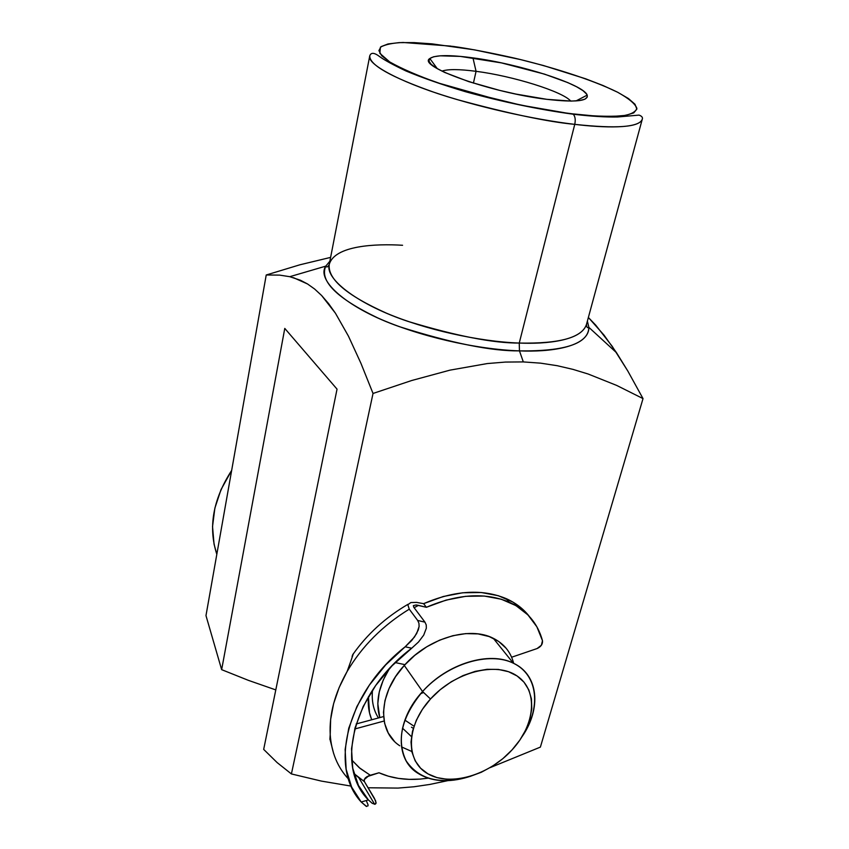 <?xml version="1.0" encoding="UTF-8"?>
<svg xmlns="http://www.w3.org/2000/svg" width="849" height="849" viewBox="0 0 849 849"><rect width="100%" height="100%" fill="white"/><g stroke="black" fill="none" stroke-linecap="round" stroke-linejoin="round"><path stroke-width="1.27" d="M402.575 245.276C376.213 243.621 334.548 245.308 329.232 264.527C327.629 279.172 346.742 295.399 386.571 313.228C425.317 329.614 478.38 341.531 519.248 343.06L519.461 350.881L519.248 343.06C546.066 344.259 581.438 340.81 586.489 324.392C586.638 327.279 587.434 328.266 588.877 327.374C588.962 347.517 548.953 352.25 519.461 350.881C475.482 349.385 417.804 335.96 377.678 317.887C336.66 298.19 319.351 280.934 325.772 266.14L329.879 261.205L325.772 266.14C315.648 280.913 349.098 308.994 399.423 326.674C451.498 343.145 491.518 351.221 519.461 350.881L523.313 361.918L519.461 350.881C565.243 351.422 588.389 343.58 588.877 327.374L587.381 321.134L588.877 327.374L616.533 352.738L604.064 335.175L588.368 317.473L595.733 325.146L612.171 346.265L627.857 371.098L616.533 352.738M452.347 46.302C468.224 48.478 488.769 52.383 513.995 58.019C548.454 66.095 591.127 79.159 617.616 92.233C628.876 98.516 635.296 103.896 636.888 108.375C635.583 112.079 630.69 114.583 622.221 115.857C607.258 116.812 590.766 116.143 572.735 113.862L594.512 115.952L612.32 116.462L625.522 115.4L633.736 112.896L636.856 109.107L634.988 104.247L628.43 98.537L617.616 92.233L603.108 85.547L585.502 78.745L543.625 65.575L520.702 59.621L474.368 49.836L432.035 43.861L414.1 42.609L399.221 42.62L388.035 43.957L381.105 46.631L378.898 50.59L381.721 55.747L389.712 61.945L402.744 68.96L420.446 76.527L442.159 84.284L466.961 91.894L521.137 105.191L573.277 114.254C575.208 116.44 575.696 119.815 574.752 124.357C602.737 127.806 638.968 129.122 642.258 119.263C639.308 127.191 616.799 128.889 574.752 124.357L519.248 343.06L574.752 124.357C532.164 119.316 475.642 106.422 433.743 92.191C390.625 76.93 369.294 64.821 369.761 55.843C366.322 64.991 406.395 84.9 456.773 99.482C508.572 113.586 547.892 121.874 574.752 124.357C575.696 119.815 575.208 116.44 573.277 114.254L572.735 113.862C555.108 111.792 531.4 107.462 501.6 100.872L438.328 83C418.026 75.784 401.821 68.769 389.712 61.945L379.832 53.307L380.405 47.194C385.308 44.456 392.896 42.885 403.158 42.482L451.222 46.143M372.509 690.152C371.459 700.818 373.433 710.093 378.431 717.957C373.433 710.093 371.459 700.818 372.509 690.152M371.713 719.772C368.837 712.82 367.744 705.116 368.455 696.658L369.474 712.757L371.713 719.772M420.626 693.718L423.577 692.476M570.74 101.105C562.898 91.565 512.711 75.975 476.066 71.316L472.957 57.87C519.726 63.993 583.995 84.571 587.179 95.141C588.622 101.158 575.187 102.559 546.852 99.333L515.948 94.08L499.615 90.376L468.765 81.642L444.685 72.441L436.45 68.153L431.154 64.322L428.947 61.075L429.817 58.528L433.659 56.756L440.228 55.811L460.275 56.395L501.377 62.879L544.442 74.107L567.854 82.629L576.641 86.789L583.008 90.663L586.627 94.112L587.296 97.009L584.908 99.195L579.464 100.585L571.101 101.095L546.852 99.333C491.412 92.849 416.551 66.073 429.827 58.517C435.017 54.93 449.397 54.707 472.957 57.87L476.066 71.316C512.711 75.975 562.898 91.565 570.74 101.105M473.424 83.128L476.066 71.316L473.424 83.128M279.608 275.108L266.225 274.991L205.978 615.61L266.225 274.991L299.899 264.792L330.611 257.396L299.899 264.792L266.225 274.991L279.608 275.108L289.774 276.689L300.493 280.266L307.55 283.98L314.597 289L321.633 295.516L335.44 313.217L348.461 336.172L360.931 363.298L373.029 393.458L411.701 380.511L449.991 370.143L487.284 363.563L505.473 362.067L523.313 361.918L540.643 363.16L557.22 365.707L573.033 369.389L588.155 374.016L616.639 385.404L643.022 398.595L627.857 371.098L643.022 398.595L540.389 747.109L643.022 398.595M519.248 343.06C559.693 343.845 582.106 337.626 586.489 324.392L642.258 119.263C642.948 117.533 641.876 116.143 639.064 115.103L617.563 116.992C605.846 117.236 591.063 116.313 573.245 114.222C538.775 109.532 502.788 102.007 465.294 91.66C442.106 84.698 422.346 77.811 405.992 70.987C393.066 64.8 384.332 60.046 379.79 56.713C374.345 52.553 371.002 52.256 369.761 55.843L329.232 264.527C324.7 279.937 361.037 305.778 407.934 321.378C456.284 335.992 493.386 343.219 519.248 343.06M557.22 365.707L540.643 363.16L523.313 361.918L505.473 362.067L487.284 363.563L449.991 370.143L411.701 380.511L373.029 393.458L291.409 773.938L321.431 781.101L351.21 786.121L321.431 781.101L291.409 773.938L373.029 393.458L360.931 363.298L348.461 336.172L335.44 313.217L328.627 303.634L321.633 295.516L314.597 289L307.55 283.98L293.478 277.676M368.084 787.766L398.032 788.084L413.898 786.779L430.04 784.402L447.667 780.677L430.04 784.402L413.898 786.779L398.032 788.084L368.084 787.766M490.213 767.602L540.389 747.109L490.202 767.602M205.978 615.61L221.653 669.659L284.776 328.414L337.042 389.139L263.678 749.391L277.145 762.593L291.409 773.938L277.145 762.593L263.678 749.391L337.042 389.139L284.776 328.414L221.653 669.659L205.978 615.61M275.787 689.908L248.386 680.346L221.653 669.659L248.386 680.346L275.787 689.908M441.947 71.125C447.837 69.056 459.203 69.119 476.066 71.316C459.203 69.119 447.837 69.056 441.947 71.125M513.666 663.345C510.78 652.053 503.988 643.701 493.301 638.299C469.603 625.936 428.299 638.055 404.273 665.414L422.569 691.521L430.496 698.992C454.894 671.782 496.23 661.318 517.158 676.016C538.468 690.311 535.443 724.643 512.074 749.858L502.841 758.666L492.452 766.222L481.287 772.272L469.73 776.559L458.205 778.936L447.126 779.297L436.906 777.599L427.949 773.864L420.605 768.218L415.182 760.842L411.924 752.002L411.012 742.026L412.487 731.297L416.339 720.239L422.42 709.329L430.496 698.992L440.249 689.675L451.254 681.768L463.055 675.581L475.175 671.379L487.103 669.309L498.363 669.426L508.509 671.697L517.158 676.016L524.003 682.161L528.81 689.887L531.421 698.865L531.771 708.756L529.882 719.177L525.86 729.758L519.843 740.105L512.074 749.858C489.024 775.264 450.246 786.768 427.949 773.864C405.302 761.362 405.769 726.001 430.496 698.992L422.569 691.521C401.651 716.832 396.186 739.967 406.183 760.927C419.066 779.509 439.803 784.847 468.393 776.941C448.198 783.033 431.186 781.706 417.347 772.94C394.329 758.369 395.952 720.111 422.569 691.521L404.273 665.414C378.336 693.357 377.009 731.106 399.741 745.762M379.779 717.596C375.343 702.41 378.569 686.066 389.458 668.556L383.27 679.975L379.248 691.988L377.805 703.672L379.779 717.596M411.468 736.624L402.479 728.134M401.481 746.897L411.818 751.503M422.569 691.521C447.232 663.547 489.342 650.875 513.305 663.165C538.531 674.679 541.704 708.353 522.103 736.624C541.259 708.427 538.351 675.528 513.857 663.44C489.65 651.056 447.752 663.472 422.569 691.521M506.153 648.265L498.65 641.419L489.183 636.559L478.104 633.906L465.814 633.609L452.814 635.71L439.612 640.157L426.771 646.779L414.821 655.311L404.273 665.414L395.56 676.653L389.033 688.56L384.958 700.627L383.472 712.375L384.608 723.327L388.269 733.048L394.286 741.177M428.129 778.172L420.244 779.085L428.129 778.172M413.293 728.325L411.447 727.2M404.856 720.101L413.251 725.715M383.589 716.567L356.187 723.964L383.589 716.567M384.141 721.013L354.733 728.994L384.141 721.013M351.635 759.887L359.18 767.634L370.281 775.254L378.994 772.77L388.364 776.198L398.468 778.406L409.144 779.361L420.244 779.085C404.973 780.273 391.219 778.162 378.994 772.77L366.8 776.739L370.281 775.254L360.125 768.43L351.635 759.887M374.982 804.279L375.958 803.515L375.64 800.819L364.454 781.685L353.959 773.556L364.454 781.685L374.388 798.293L376.075 802.666L374.982 804.279L372.202 803.292L368.392 799.917C334.464 766.371 353.555 691.733 411.691 648.233L418.504 642.003L423.704 635.137L426.347 628.207L426.24 624.97L424.967 622.168L413.75 607.215L424.967 622.168L417.655 620.439L409.26 609.168L407.838 604.743L410.82 602.567L416.498 602.387L423.609 603.66L426.378 607.29C457.643 593.929 485.225 592.209 509.113 602.121C526.56 610.166 537.672 623.017 542.479 640.687L536.876 626.795L527.961 614.941L515.948 605.613L501.207 599.203L484.227 596.04L465.623 596.327L446.075 600.105L426.378 607.29L416.137 604.966L413.367 605.613L413.75 607.215M353.651 653.348L352.07 656.309M395.252 662.581L404.952 664.661L395.252 662.581M511.629 657.232L537.067 648.562L541.386 645.24L542.479 640.687C542.798 644.126 540.993 646.758 537.067 648.562L511.629 657.232M529.054 616.077C523.154 608.616 515.513 602.79 506.142 598.609C482.285 588.686 454.777 590.373 423.609 603.66L426.378 607.29L418.493 605.379L414.1 607.693L418.493 605.379L416.127 604.966M330.219 734.597C331.439 752.458 337.552 767.294 348.546 779.095C337.552 767.294 331.439 752.458 330.219 734.597L330.643 719.421L333.625 703.609L339.154 687.52L347.114 671.506C334.803 693.272 329.168 714.306 330.219 734.597L329.89 739.362L330.219 734.597M368.052 805.828L366.184 806.327L361.196 802.008C328.404 766.732 347.326 692.168 405.175 646.779L414.482 637.015L418.302 629.937L419.109 626.477L418.939 623.24L417.655 620.439L409.26 609.168C382.676 625.522 361.971 646.301 347.114 671.506C361.971 646.301 382.676 625.522 409.26 609.168L407.838 604.743L410.82 602.567L416.498 602.387L423.609 603.66L443.252 596.518L462.737 592.772L481.298 592.517L498.236 595.69L512.955 602.1L524.947 611.429M366.322 800.649L368.095 804.958M364.454 781.685L364.21 779.637L366.8 776.739M405.175 646.779L385.679 664.916L369.357 685.111L356.898 706.538L348.737 728.283L345.14 749.476L346.148 769.29L351.613 787.012L361.196 802.008L368.392 799.917L358.48 785.474L352.738 768.218L351.528 748.776L355.031 727.911L363.181 706.495L375.714 685.451L392.121 665.733L411.691 648.233L405.175 646.779L411.691 648.233L418.504 642.003L423.704 635.137L426.347 628.207L426.24 624.97L424.967 622.168L417.655 620.439L418.939 623.24L419.109 626.477L416.7 633.492L411.744 640.475L405.175 646.779M349.427 666.306L347.114 671.506L350.934 660.872M353.386 653.613L350.945 660.83M372.202 803.292L368.392 799.917L361.196 802.008L366.598 806.476M231.65 470.442C212.972 499.382 208.026 527.335 216.824 554.301L214.054 544.188L212.537 526.55L214.871 508.105L221.027 489.576L231.65 470.442M368.912 775.699L364.21 779.626L365.484 777.737L368.912 775.699M575.993 100.935L587.179 95.141M289.774 276.689L325.772 266.14C326.674 267.584 327.831 267.053 329.232 264.527M437.309 68.663L429.827 58.517M513.305 663.165L493.301 638.299M374.642 804.29L358.862 777.78L353.927 773.407M506.142 598.609L509.113 602.121M408.04 604.276C385.531 617.414 367.055 634.267 352.622 654.823M333.668 753.594L329.921 739.001"/></g></svg>
